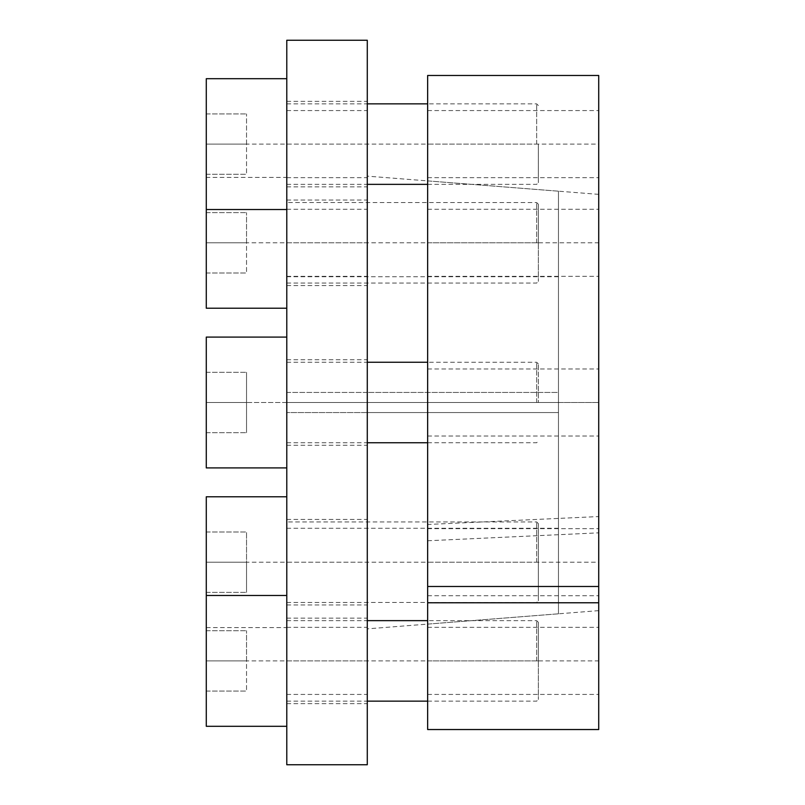 <?xml version="1.0" encoding="UTF-8"?>
<svg xmlns="http://www.w3.org/2000/svg" width="805" height="805" viewBox="0 0 805 805"><rect width="100%" height="100%" fill="white"/><g stroke="black" fill="none" stroke-linecap="round" stroke-linejoin="round"><path stroke-width="0.6" stroke-dasharray="4.03 3.02" d="M367.281 764.75L367.281 412.563L286.781 412.563L558.469 412.563L367.281 412.563L367.281 628.856L367.281 176.144L367.281 392.438L558.469 392.438L558.469 191.188L558.469 613.812L558.469 276.719L558.469 392.438L286.781 392.438L286.781 276.719L286.781 764.75M286.781 40.25L286.781 392.438L367.281 392.438L367.281 40.25M367.281 242.808L367.281 285.574L367.281 200.043L367.281 242.808L286.781 242.808L286.781 276.346L286.781 209.26L286.781 285.574L286.781 177.402L286.781 308.214L286.781 242.808L367.281 242.808M367.281 660.895L367.281 703.661L367.281 618.129L367.281 660.895L286.781 660.895L286.781 694.433L286.781 627.347L286.781 703.661L286.781 595.489L286.781 726.301L286.781 660.895L367.281 660.895M367.281 144.105L367.281 101.339L367.281 177.653L367.281 110.567L367.281 144.105L286.781 144.105L286.781 186.871L286.781 78.699L286.781 209.511L286.781 144.105L367.281 144.105M367.281 562.192L367.281 604.958L367.281 519.426L367.281 562.192L286.781 562.192L286.781 604.958L286.781 496.786L286.781 562.192M367.281 402.5L367.281 445.266L367.281 359.734L367.281 402.5L286.781 402.5L286.781 445.266L286.781 337.094L286.781 467.906L286.781 402.5L558.469 402.5M598.719 516.558L598.719 194.357L598.719 610.643L598.719 516.558L427.656 524.478L427.656 624.106L427.656 180.894L427.656 524.478M598.719 729.531L598.719 75.469M598.719 660.895L598.719 627.347L598.719 694.433L598.719 660.895L427.656 660.895L427.656 627.347L427.656 660.895M598.719 562.192L598.719 595.74L598.719 562.192L427.656 562.192L427.656 528.654L427.656 595.74L427.656 562.192M598.719 242.808L598.719 209.26L598.719 276.346L598.719 242.808L427.656 242.808L427.656 209.26L427.656 242.808M598.719 144.105L598.719 177.653L598.719 144.105L427.656 144.105L427.656 110.567L427.656 177.653L427.656 144.105M598.719 402.5L427.656 402.5L427.656 436.038L427.656 368.962L427.656 402.5L598.719 402.5L598.719 368.962L598.719 436.038L598.719 402.5L206.281 402.5L206.281 372.313L206.281 432.688L206.281 402.5L246.531 402.5L246.531 372.313L246.531 432.688L246.531 402.5L206.281 402.5L538.344 402.5L538.344 363.93L538.344 402.5M427.656 75.469L427.656 729.531M427.656 540.769L598.719 532.84M536.663 402.5L536.663 362.25L536.663 402.5M206.281 337.094L206.281 467.906M206.281 372.313L246.531 372.313L206.281 372.313M206.281 432.688L246.531 432.688L206.281 432.688M538.344 660.895L538.344 622.315L538.344 699.465L538.344 660.895L206.281 660.895L206.281 630.707L206.281 691.082L206.281 660.895L246.531 660.895L246.531 630.707L246.531 691.082L246.531 660.895L206.281 660.895L206.281 532.004L206.281 592.379L206.281 562.192L246.531 562.192L246.531 532.004L246.531 592.379L246.531 562.192L206.281 562.192L538.344 562.192L538.344 523.622L538.344 600.772L538.344 562.192M536.663 660.895L536.663 620.645L536.663 660.895M206.281 726.301L206.281 660.895M206.281 630.707L246.531 630.707L206.281 630.707M206.281 691.082L246.531 691.082L206.281 691.082M536.663 562.192L536.663 521.942L536.663 562.192M206.281 496.786L206.281 562.192M206.281 532.004L246.531 532.004L206.281 532.004M206.281 592.379L246.531 592.379L206.281 592.379M538.344 242.808L538.344 204.229L538.344 281.378L538.344 242.808L206.281 242.808L206.281 212.621L206.281 272.996L206.281 242.808L246.531 242.808L246.531 212.621L246.531 272.996L246.531 242.808L206.281 242.808L206.281 177.402L286.781 177.402M536.663 242.808L536.663 202.558L536.663 242.808M206.281 78.699L206.281 177.402M206.281 308.214L206.281 242.808M206.281 212.621L246.531 212.621L206.281 212.621M206.281 272.996L246.531 272.996L206.281 272.996M538.344 144.105L538.344 182.685L538.344 144.105L206.281 144.105L206.281 113.918L206.281 174.293L206.281 144.105L246.531 144.105L246.531 113.918L246.531 174.293L246.531 144.105L206.281 144.105M536.663 144.105L536.663 103.855L536.663 144.105M206.281 113.918L246.531 113.918L206.281 113.918M206.281 174.293L246.531 174.293L206.281 174.293M558.469 191.188L367.281 176.144M558.469 613.812L367.281 628.856M286.781 276.346L367.281 276.346M286.781 209.26L367.281 209.26M286.781 694.433L367.281 694.433M286.781 627.347L367.281 627.347M286.781 186.871L367.281 186.871M286.781 101.339L367.281 101.339M286.781 285.574L367.281 285.574M286.781 200.043L367.281 200.043M286.781 604.958L367.281 604.958M286.781 519.426L367.281 519.426M286.781 703.661L367.281 703.661M286.781 618.129L367.281 618.129M286.781 445.266L367.281 445.266M286.781 359.734L367.281 359.734M286.781 177.653L367.281 177.653M286.781 110.567L367.281 110.567M286.781 528.281L558.469 528.281M286.781 276.719L558.469 276.719M427.656 627.347L598.719 627.347M427.656 694.433L598.719 694.433M427.656 528.654L598.719 528.654M427.656 595.74L598.719 595.74M427.656 209.26L598.719 209.26M427.656 276.346L598.719 276.346M427.656 110.567L598.719 110.567M427.656 177.653L598.719 177.653M427.656 368.962L598.719 368.962M427.656 436.038L598.719 436.038M598.719 194.357L427.656 180.894M598.719 610.643L427.656 624.106M538.344 363.93L536.663 362.25L427.656 362.25M286.781 362.25L367.281 362.25M286.781 442.75L367.281 442.75M427.656 442.75L536.663 442.75L538.344 441.07M538.344 622.315L536.663 620.645L427.656 620.645M286.781 620.645L367.281 620.645M286.781 701.145L367.281 701.145M427.656 701.145L536.663 701.145L538.344 699.465M538.344 523.622L536.663 521.942L286.781 521.942M286.781 602.442L536.663 602.442L538.344 600.772M206.281 627.598L286.781 627.598M538.344 204.229L536.663 202.558L286.781 202.558M286.781 283.058L536.663 283.058L538.344 281.378M538.344 105.535L536.663 103.855L427.656 103.855M286.781 103.855L367.281 103.855M286.781 184.355L367.281 184.355M427.656 184.355L536.663 184.355L538.344 182.685"/><path stroke-width="1.21" d="M367.281 40.25L367.281 764.75L286.781 764.75L286.781 40.25L367.281 40.25M598.719 602.774L598.719 729.531L427.656 729.531L427.656 602.774L598.719 602.774L598.719 75.469L427.656 75.469L427.656 602.774M427.656 586.493L598.719 586.493M286.781 467.906L206.281 467.906L206.281 337.094L286.781 337.094M286.781 726.301L206.281 726.301L206.281 595.489L286.781 595.489M206.281 595.489L206.281 496.786L286.781 496.786M286.781 308.214L206.281 308.214L206.281 209.511L286.781 209.511M206.281 209.511L206.281 78.699L286.781 78.699M367.281 362.25L427.656 362.25M367.281 442.75L427.656 442.75M367.281 620.645L427.656 620.645M367.281 701.145L427.656 701.145M367.281 103.855L427.656 103.855M367.281 184.355L427.656 184.355"/></g></svg>
